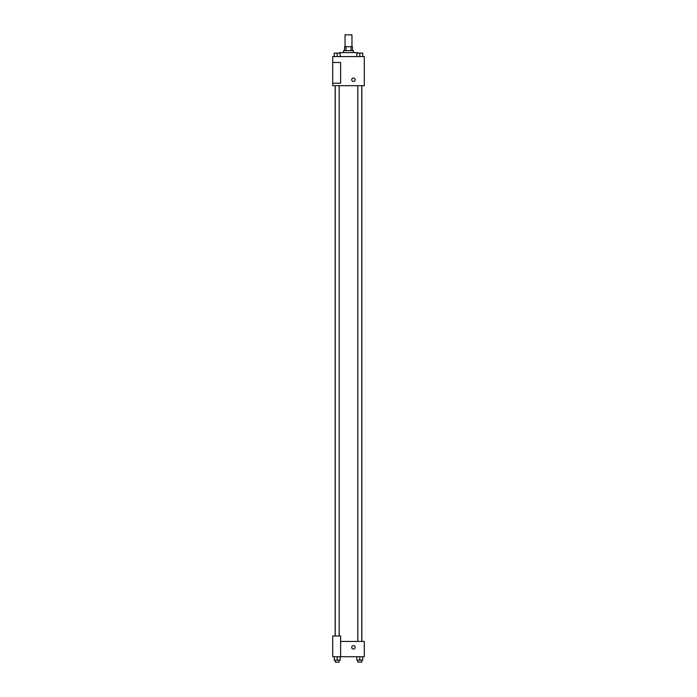 <?xml version="1.0" encoding="UTF-8"?>
<svg xmlns="http://www.w3.org/2000/svg" width="697" height="697" viewBox="0 0 697 697"><rect width="100%" height="100%" fill="white"/><g stroke="black" fill="none" stroke-linecap="round" stroke-linejoin="round"><path stroke-width="1.05" d="M351.959 46.699L351.959 34.85L345.041 34.85L345.041 46.699M345.965 50.646L345.965 46.699L344.553 46.699L344.553 50.646M345.965 46.699L352.447 46.699L352.447 50.646M351.035 50.646L351.035 46.699M343.569 52.615L343.569 50.646L353.431 50.646L353.431 52.615M357.387 53.111L357.387 52.615L339.613 52.615L339.613 53.111M332.704 56.57L364.296 56.57L364.296 85.687L332.704 85.687L332.704 83.222L340.606 83.222L340.606 62.486L332.704 62.486L332.704 56.57M351.706 79.763A1.725 1.725 0 0 1 354.303 78.264A1.725 1.725 0 0 1 354.303 81.261A1.725 1.725 0 0 1 351.706 79.763M332.704 62.486L332.704 83.222M340.606 641.423L364.296 641.423L364.296 656.722L332.704 656.722L332.704 635.995L340.606 635.995L340.606 656.722M351.706 647.347A1.725 1.725 0 0 1 354.303 645.849A1.725 1.725 0 0 1 354.303 648.837A1.725 1.725 0 0 1 351.706 647.347M356.829 656.722L356.829 660.172L362.754 660.172L362.754 656.722L362.754 660.172M359.791 660.172L359.791 656.722M361.769 660.172L361.769 662.15L357.822 662.15L357.822 660.172M334.246 656.722L334.246 660.172L340.171 660.172L340.171 656.722L340.171 660.172M337.209 660.172L337.209 656.722M339.178 660.172L339.178 662.15L335.231 662.15L335.231 660.172M356.829 56.57L356.829 53.111L362.754 53.111L362.754 56.57L362.754 53.111M359.791 56.57L359.791 53.111L357.822 53.094M361.769 53.111L359.791 53.094M334.246 56.57L334.246 53.111L340.171 53.111L340.171 56.57L340.171 53.111M337.209 56.57L337.209 53.111L335.231 53.094M339.178 53.111L337.209 53.094M361.848 641.423L361.848 85.687M335.152 635.995L335.152 85.687M357.822 85.687L357.822 641.423M361.769 85.687L361.769 641.423M339.178 635.995L339.178 85.687M335.231 635.995L335.231 85.687"/></g></svg>
